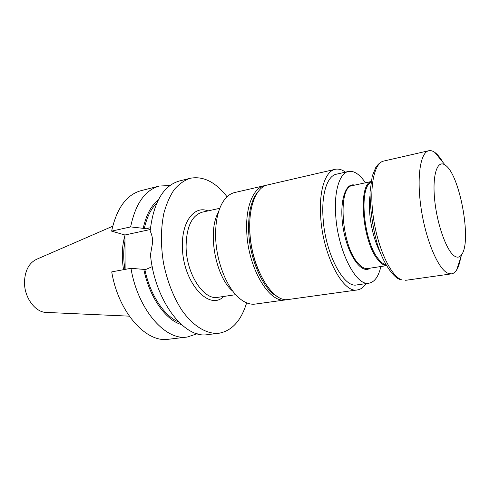<?xml version="1.0" encoding="UTF-8"?>
<svg xmlns="http://www.w3.org/2000/svg" width="490" height="490" viewBox="0 0 490 490"><rect width="100%" height="100%" fill="white"/><g stroke="black" fill="none" stroke-linecap="round" stroke-linejoin="round"><path stroke-width="0.73" d="M365.454 182.794C359.697 174.287 354.019 170.508 348.421 171.463C339.662 173.068 333.917 191.094 335.693 215.11C337.726 250.715 356.205 286.613 369.037 283.177C374.605 282.075 378.562 276.525 380.901 266.517M129.287 316.154L46.599 312.436C35.188 312.669 23.832 297.075 24.5 281.297C25.174 270.1 29.265 262.738 36.775 259.21L112.694 226.233M246.635 302.851C241.135 320.803 231.837 330.952 218.736 333.298C206.664 334.321 193.048 326.187 181.698 309.968C173.307 296.775 167.255 281.236 163.544 263.338C160.628 245.294 160.732 228.616 163.862 213.303C166.435 203.901 169.914 195.969 174.287 189.495C179.077 184.001 184.356 180.265 190.132 178.293C203.209 175.806 215.514 181.962 227.06 196.772M187.284 337.028L168.523 339.258C146.253 343.129 118.427 312.559 111.726 271.877L130.977 268.306C137.819 309.704 165.418 340.881 187.284 337.028L197.231 333.739M169.883 185.551L159.422 186.029L141.096 190.641C126.53 194.695 116.7 208.189 111.616 231.127L130.628 226.907L144.342 228.456L150.448 227.85M159.422 186.029C145.107 190.016 135.51 203.644 130.628 226.907M150.271 229.516L124.907 234.998L125.134 269.39M124.907 234.998L111.616 231.127M218.736 333.298L207.552 334.621C184.369 339.098 154.669 300.652 150.467 254.769L152.678 242.115C152.592 237.785 151.747 234.122 150.13 231.115C153.499 202.462 163.195 185.777 179.211 181.043L190.132 178.293M124.962 269.42C123.309 259.541 123.302 250.194 124.95 241.374M123.56 269.684C121.52 257.287 121.973 245.937 124.907 235.641M152.231 266.621L146.528 269.182L144.856 269.482L130.977 268.306M144.856 269.482C149.983 294.735 164.205 316.056 178.758 322.065M143.784 269.224C149.272 297.02 165.54 320.007 181.435 324.601M158.393 199.724C151.177 205.531 146.143 215 143.282 228.126M156.794 203.05C150.951 208.826 146.798 217.291 144.342 228.456M232.964 291.354C215.582 277.499 207.105 231.543 218.393 212.391M249.802 221.78L249.753 231.568C250.488 245.802 253.557 259.069 258.953 271.374M264.465 185.655L234.637 192.558C229.835 193.685 225.737 197.127 222.35 202.885C217.548 211.441 215.312 222.913 215.655 237.282C216.28 261.966 227.139 288.751 240.057 298.827C245.276 302.992 250.329 304.749 255.217 304.088L285.548 299.886C269.292 303.776 247.738 267.632 246.727 231.127C245.545 206.566 253.471 187.805 264.465 185.655L266.003 185.392M348.421 171.463L336.342 174.213C327.363 175.867 321.379 193.795 323.051 217.597C324.919 252.889 343.606 288.389 356.769 284.923L369.037 283.177M345.487 172.131C341.898 169.54 338.437 168.603 335.117 169.32C325.385 171.139 318.855 190.567 320.656 216.488C322.671 255.014 343.074 293.688 357.375 289.933C360.732 289.418 363.629 287.312 366.055 283.606M335.117 169.32L267.442 184.969C256.497 187.1 248.626 205.898 249.833 230.514C250.88 267.105 272.397 303.353 288.573 299.47L357.375 289.933M371.04 181.692C357.951 184.681 362.171 240.523 377.38 259.057C380.559 263.252 383.609 265.415 386.518 265.555M370.906 182.568C358.827 187.584 363.5 240.762 377.986 258.469C380.767 262.162 383.462 264.269 386.077 264.784M369.895 196.466C367.702 212.372 372.449 238.085 380.173 252.16M442.96 162.368C440.271 157.768 437.582 154.466 434.899 152.47C432.744 150.896 430.71 150.314 428.799 150.73C420.255 152.28 416.408 177.876 421.247 209.23C426 240.572 438.232 269.071 447.78 273.193L451.523 273.861C453.458 273.567 455.149 272.299 456.6 270.064C458.389 267.24 459.724 263.197 460.594 257.936M455.21 256.484C457.795 257.814 459.963 257.158 461.721 254.524C472.017 240.976 459.681 174.134 445.232 165.155C437.343 159.158 432.021 175.016 434.74 200.557C437.356 226.037 447.327 252.638 455.21 256.484M370.024 268.183C361.773 274.529 348.249 256.086 343.545 230.122C338.676 204.195 344.727 182.139 354.699 185.122M235.721 294.68L217.885 297.326C203.791 300.548 186.286 273.922 186.084 246.801C186.378 227.005 191.743 215.471 202.18 212.195L219.783 208.299M207.956 210.914C194.42 205.218 181.563 221.633 182.421 246.752C182.525 281.989 209.15 311.72 223.74 296.456M145.996 228.095L150.277 229.436M258.389 191.296C251.413 199.252 248.167 212.538 248.657 231.164C249.594 259.902 263.687 290.576 277.855 296.787M371.059 181.582L352.469 185.6C337.843 186.139 340.93 243.383 357.198 262.266C360.916 266.909 364.438 268.998 367.776 268.526L386.573 265.647M401.457 279.747L399.681 279.38C393.243 277.254 383.125 263.412 377.122 243.401C372.7 227.507 370.318 210.486 369.993 192.35L372.259 176.032L375.836 167.341C378.323 163.782 380.926 161.694 383.646 161.075C373.999 162.9 368.964 187.94 373.496 218.264C377.925 248.571 390.824 275.944 401.457 279.747M287.073 299.586L285.548 299.886M405.647 280.317L451.523 273.861M383.646 161.075L428.799 150.73M445.232 165.155L434.899 152.47M461.721 254.524L456.6 270.064"/></g></svg>
